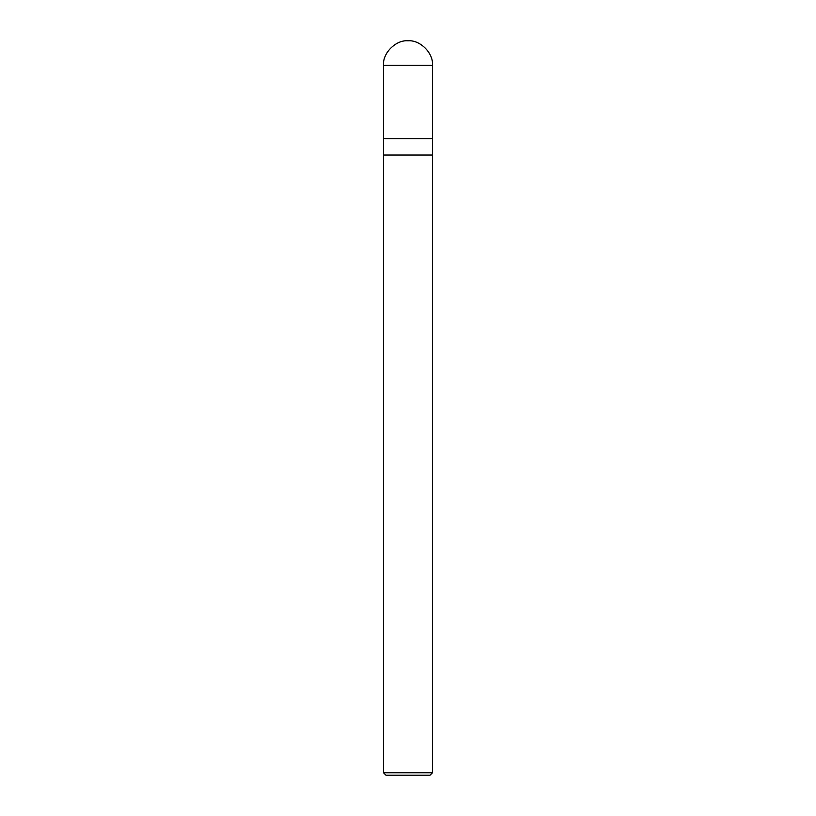 <?xml version="1.0" encoding="UTF-8"?>
<svg xmlns="http://www.w3.org/2000/svg" width="816" height="816" viewBox="0 0 816 816"><rect width="100%" height="100%" fill="white"/><g stroke="black" fill="none" stroke-linecap="round" stroke-linejoin="round"><path stroke-width="0.61" stroke-dasharray="4.08 3.06" d="M432.48 138.72L383.52 138.72L432.48 138.72M383.52 65.28L432.48 65.28L383.52 65.28M430.032 775.2L385.968 775.2L430.032 775.2M383.52 155.04L432.48 155.04L383.52 155.04M383.52 772.752L432.48 772.752L383.52 772.752"/><path stroke-width="1.22" d="M383.52 138.72L432.48 138.72L432.48 65.28C433.571 53.173 420.107 39.709 408 40.8C395.893 39.709 382.429 53.173 383.52 65.28L383.52 138.72L383.52 65.28C382.429 53.173 395.893 39.709 408 40.8C420.107 39.709 433.571 53.173 432.48 65.28L383.52 65.28L432.48 65.28L432.48 138.72L383.52 138.72L383.52 772.752L385.968 775.2L430.032 775.2L432.48 772.752L432.48 138.72L432.48 155.04L383.52 155.04L383.52 138.72M383.52 155.04L432.48 155.04L432.48 772.752L383.52 772.752L383.52 155.04M383.52 772.752L432.48 772.752L430.032 775.2L385.968 775.2L383.52 772.752"/></g></svg>
